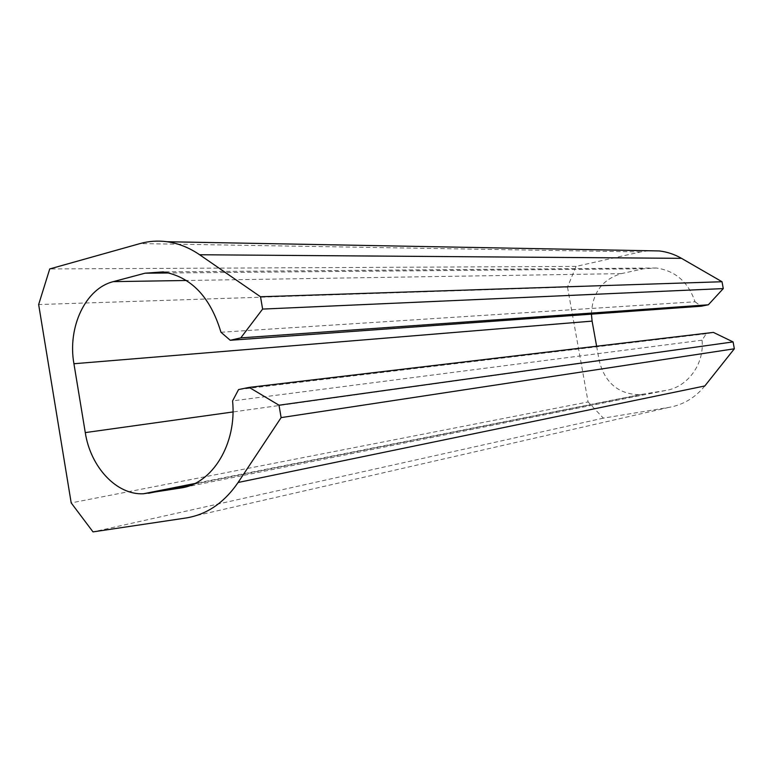 <?xml version="1.0" encoding="UTF-8"?>
<svg xmlns="http://www.w3.org/2000/svg" width="773" height="773" viewBox="0 0 773 773"><rect width="100%" height="100%" fill="white"/><g stroke="black" fill="none" stroke-linecap="round" stroke-linejoin="round"><path stroke-width="0.58" stroke-dasharray="3.87 2.9" d="M648.45 250.742L640.575 251.93L576.069 266.405L567.498 287.092L38.65 304.543M567.498 287.092L588.098 401.941L71.193 502.904M704.821 385.959C695.178 397.757 683.177 404.907 668.819 407.419L603.346 418.145L588.098 401.941M603.346 418.145L93.011 531.892M596.621 346.236L599.239 360.798C604.892 382.828 618.342 394.133 639.58 394.723L665.737 390.452C687.526 387.225 704.493 364.18 702.058 340.197L706.242 333.752L713.392 332.4M706.242 333.752L238.577 389.553M702.058 340.197L232.576 400.897M220.962 332.245L695.033 301.789C688.328 282.029 675.389 270.763 656.229 267.999L643.629 268.762L621.299 273.632C602.293 279.42 592.331 292.928 591.413 314.157M695.033 301.789L701.198 306.214M576.069 266.405L49.733 268.936M668.819 407.419L185.974 517.987M665.737 390.452L184.409 487.261M643.136 394.298L192.95 484.371M599.239 360.798L232.982 411.961M621.299 273.632L186.448 280.483M643.629 268.762L169.239 272.975M640.575 251.93L140.068 243.572M639.58 394.723L194.786 483.512M656.229 267.999L163.151 271.883"/><path stroke-width="1.16" d="M169.239 272.975L145.024 273.198L163.151 271.883C191.066 276.782 210.343 296.909 220.962 332.245L230.228 340.275L701.198 306.214L708.339 304.794L723.277 288.59L722.021 281.739L681.496 258.337L199.637 254.752C189.24 247.65 178.37 243.311 167.036 241.727C157.847 240.5 148.86 241.118 140.068 243.572L49.733 268.936L38.65 304.543L71.193 502.904L93.011 531.892L185.974 517.987C206.768 514.644 224.151 502.808 238.113 482.478L281.121 417.613L279.005 405.207L249.186 387.399L713.392 332.4L733.084 341.917L279.005 405.207M238.113 482.478L704.821 385.959L734.35 348.787L281.121 417.613M734.35 348.787L733.084 341.917M184.409 487.261L180.95 487.956C212.42 483.753 236.944 443.808 232.576 400.897L238.577 389.553L249.186 387.399M180.95 487.956L143.459 493.763C116.588 495.213 90.499 467.056 85.281 432.6L73.928 363.735C67.357 327.288 85.445 288.426 113.322 281.633L145.024 273.198M596.621 346.236L592.099 321.124L73.928 363.735M591.413 314.157L592.099 321.124M708.339 304.794L240.78 337.888L230.228 340.275M723.277 288.59L262.617 309.084L240.78 337.888M722.021 281.739L260.52 296.764L262.617 309.084M199.637 254.752L260.52 296.764M681.496 258.337C674.5 254.327 667.099 251.863 659.301 250.945L648.45 250.742M192.95 484.371L148.522 493.261M232.982 411.961L85.281 432.6M186.448 280.483L113.322 281.633M194.786 483.512L143.459 493.763M659.301 250.945L167.036 241.727"/></g></svg>
